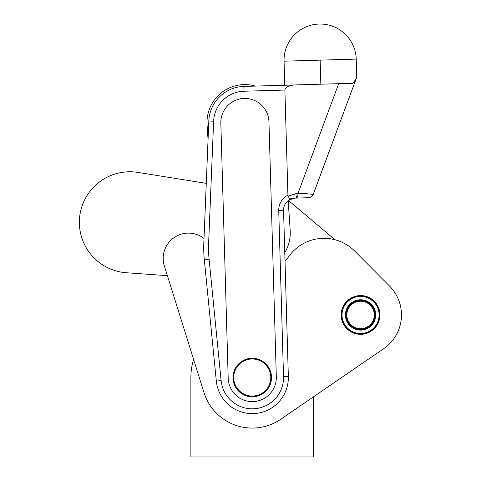 <?xml version="1.0" encoding="UTF-8"?>
<svg xmlns="http://www.w3.org/2000/svg" width="481" height="481" viewBox="0 0 481 481"><rect width="100%" height="100%" fill="white"/><g stroke="black" fill="none" stroke-linecap="round" stroke-linejoin="round"><path stroke-width="0.72" d="M362.872 295.833L362.872 295.833A19.252 19.252 0 0 0 360.702 295.695L360.455 295.695A19.252 19.252 0 0 0 358.285 295.827L358.044 295.857A19.252 19.252 0 0 0 355.904 296.26L355.669 296.32A19.252 19.252 0 0 0 353.601 296.993L353.379 297.084A19.252 19.252 0 0 0 351.407 298.004L351.196 298.124A19.252 19.252 0 0 0 349.356 299.284L349.158 299.429A19.252 19.252 0 0 0 347.48 300.817L347.306 300.98A19.252 19.252 0 0 0 345.815 302.567L345.659 302.753A19.252 19.252 0 0 0 344.378 304.509L344.246 304.714A19.252 19.252 0 0 0 343.2 306.619L343.091 306.842A19.252 19.252 0 0 0 342.292 308.862L342.213 309.097A19.252 19.252 0 0 0 341.672 311.201L341.624 311.441A19.252 19.252 0 0 0 341.354 313.6L341.336 313.84A19.252 19.252 0 0 0 341.336 316.017L341.348 316.257A19.252 19.252 0 0 0 341.618 318.416L341.666 318.656A19.252 19.252 0 0 0 342.201 320.761L342.28 320.995A19.252 19.252 0 0 0 343.079 323.016L343.181 323.238A19.252 19.252 0 0 0 344.228 325.144L344.36 325.348A19.252 19.252 0 0 0 345.635 327.11L345.791 327.296A19.252 19.252 0 0 0 347.276 328.884L347.456 329.052A19.252 19.252 0 0 0 349.128 330.441L349.326 330.585A19.252 19.252 0 0 0 351.16 331.752L351.37 331.866A19.252 19.252 0 0 0 353.343 332.798L353.565 332.888A19.252 19.252 0 0 0 355.633 333.561L355.868 333.622A19.252 19.252 0 0 0 358.008 334.03L358.249 334.061A19.252 19.252 0 0 0 360.419 334.199L360.66 334.199A19.252 19.252 0 0 0 362.836 334.067L363.077 334.036A19.252 19.252 0 0 0 365.211 333.628L365.446 333.567A19.252 19.252 0 0 0 367.514 332.9L367.743 332.81A19.252 19.252 0 0 0 369.715 331.884L369.925 331.77A19.252 19.252 0 0 0 371.765 330.603L371.957 330.465A19.252 19.252 0 0 0 373.635 329.076L373.815 328.914A19.252 19.252 0 0 0 375.306 327.327L375.463 327.14A19.252 19.252 0 0 0 376.743 325.384L376.87 325.174A19.252 19.252 0 0 0 377.922 323.274L378.024 323.052A19.252 19.252 0 0 0 378.83 321.031L378.902 320.797A19.252 19.252 0 0 0 379.449 318.693L379.491 318.452A19.252 19.252 0 0 0 379.768 316.294L379.78 316.053A19.252 19.252 0 0 0 379.786 313.877L379.768 313.636A19.252 19.252 0 0 0 379.497 311.478L379.455 311.237A19.252 19.252 0 0 0 378.914 309.127L378.842 308.898A19.252 19.252 0 0 0 378.042 306.878L377.94 306.656A19.252 19.252 0 0 0 376.894 304.75L376.761 304.545A19.252 19.252 0 0 0 375.487 302.783L375.33 302.591A19.252 19.252 0 0 0 373.839 301.004L373.665 300.841A19.252 19.252 0 0 0 371.987 299.453L371.795 299.308A19.252 19.252 0 0 0 369.955 298.142L369.745 298.022A19.252 19.252 0 0 0 367.779 297.096L367.55 297.005A19.252 19.252 0 0 0 365.482 296.332L365.247 296.272A19.252 19.252 0 0 0 363.113 295.863A19.252 19.252 0 0 1 365.247 296.272L365.482 296.332A19.252 19.252 0 0 1 367.55 297.005L367.779 297.096A19.252 19.252 0 0 1 369.745 298.022L369.955 298.142A19.252 19.252 0 0 1 371.795 299.308L371.987 299.453A19.252 19.252 0 0 1 373.665 300.841L373.839 301.004A19.252 19.252 0 0 1 375.33 302.591L375.487 302.783A19.252 19.252 0 0 1 376.761 304.545L376.894 304.75A19.252 19.252 0 0 1 377.94 306.656L378.042 306.878A19.252 19.252 0 0 1 378.842 308.898L378.914 309.127A19.252 19.252 0 0 1 379.455 311.237L379.497 311.478A19.252 19.252 0 0 1 379.768 313.636L379.786 313.877A19.252 19.252 0 0 1 379.78 316.053L379.768 316.294A19.252 19.252 0 0 1 379.491 318.452L379.449 318.693A19.252 19.252 0 0 1 378.902 320.797L378.83 321.031A19.252 19.252 0 0 1 378.024 323.052L377.922 323.274A19.252 19.252 0 0 1 376.87 325.174L376.743 325.384A19.252 19.252 0 0 1 375.463 327.14L375.306 327.327A19.252 19.252 0 0 1 373.815 328.914L373.635 329.076A19.252 19.252 0 0 1 371.957 330.465L371.765 330.603A19.252 19.252 0 0 1 369.925 331.77L369.715 331.884A19.252 19.252 0 0 1 367.743 332.81L367.514 332.9A19.252 19.252 0 0 1 365.446 333.567L365.211 333.628A19.252 19.252 0 0 1 363.077 334.036L362.836 334.067A19.252 19.252 0 0 1 360.66 334.199L360.419 334.199A19.252 19.252 0 0 1 358.249 334.061L358.008 334.03A19.252 19.252 0 0 1 355.868 333.622L355.633 333.561A19.252 19.252 0 0 1 353.565 332.888L353.343 332.798A19.252 19.252 0 0 1 351.37 331.866L351.16 331.752A19.252 19.252 0 0 1 349.326 330.585L349.128 330.441A19.252 19.252 0 0 1 347.456 329.052L347.276 328.884A19.252 19.252 0 0 1 345.791 327.296L345.635 327.11A19.252 19.252 0 0 1 344.36 325.348L344.228 325.144A19.252 19.252 0 0 1 343.181 323.238L343.079 323.016A19.252 19.252 0 0 1 342.28 320.995L342.201 320.761A19.252 19.252 0 0 1 341.666 318.656L341.618 318.416A19.252 19.252 0 0 1 341.348 316.257L341.336 316.017A19.252 19.252 0 0 1 341.336 313.84L341.354 313.6A19.252 19.252 0 0 1 341.624 311.441L341.672 311.201A19.252 19.252 0 0 1 342.213 309.097L342.292 308.862A19.252 19.252 0 0 1 343.091 306.842L343.2 306.619A19.252 19.252 0 0 1 344.246 304.714L344.378 304.509A19.252 19.252 0 0 1 345.659 302.753L345.815 302.567A19.252 19.252 0 0 1 347.306 300.98L347.48 300.817A19.252 19.252 0 0 1 349.158 299.429L349.356 299.284A19.252 19.252 0 0 1 351.196 298.124L351.407 298.004A19.252 19.252 0 0 1 353.379 297.084L353.601 296.993A19.252 19.252 0 0 1 355.669 296.32L355.904 296.26A19.252 19.252 0 0 1 358.044 295.857L358.285 295.827A19.252 19.252 0 0 1 360.455 295.695L360.702 295.695A19.252 19.252 0 0 1 362.872 295.833M360.558 296.416A18.531 18.531 0 0 1 376.611 324.212A18.531 18.531 0 0 1 344.51 324.212A18.531 18.531 0 0 1 360.558 296.416A18.531 18.531 0 0 0 342.027 314.947A18.531 18.531 0 0 0 360.558 333.477A18.531 18.531 0 0 0 379.094 314.947A18.531 18.531 0 0 0 360.558 296.416A18.531 18.531 0 0 0 344.51 324.212A18.531 18.531 0 0 0 376.611 324.212A18.531 18.531 0 0 0 360.558 296.416A18.531 18.531 0 0 1 376.611 324.212A18.531 18.531 0 0 1 344.51 324.212A18.531 18.531 0 0 1 360.558 296.416M360.558 299.783A15.164 15.164 0 0 1 373.689 322.529A15.164 15.164 0 0 1 347.426 322.529A15.164 15.164 0 0 1 360.558 299.783A15.164 15.164 0 0 0 347.426 322.529A15.164 15.164 0 0 0 373.689 322.529A15.164 15.164 0 0 0 360.558 299.783M360.558 300.505A14.442 14.442 0 0 1 373.064 322.168A14.442 14.442 0 0 1 348.052 322.168A14.442 14.442 0 0 1 360.558 300.505A14.442 14.442 0 0 0 348.052 322.168A14.442 14.442 0 0 0 373.064 322.168A14.442 14.442 0 0 0 360.558 300.505M360.558 301.226A13.721 13.721 0 0 1 372.438 321.807A13.721 13.721 0 0 1 348.677 321.807A13.721 13.721 0 0 1 360.558 301.226A13.721 13.721 0 0 0 348.677 321.807A13.721 13.721 0 0 0 372.438 321.807A13.721 13.721 0 0 0 360.558 301.226M389.556 286.081L354.719 251.082A43.326 43.326 0 0 0 288.131 257.383A43.326 43.326 0 0 1 354.719 251.082L389.556 286.081A40.915 40.915 0 0 1 383.694 348.695L280.832 419.21L383.694 348.695A40.915 40.915 0 0 0 389.556 286.081M285.023 261.442A43.326 43.326 0 0 0 288.131 257.383A43.326 43.326 0 0 1 285.023 261.442M167.4 275.679L204.016 392.628A50.541 50.541 0 0 0 280.832 419.21A50.541 50.541 0 0 1 204.016 392.628L164.075 265.061A19.252 19.252 0 0 1 163.197 259.307L163.197 258.387A25.271 25.271 0 0 1 204.01 238.456A25.271 25.271 0 0 0 163.197 258.387L163.197 259.307A19.252 19.252 0 0 0 164.075 265.061L167.4 275.679L126.293 272.733A50.541 50.541 0 0 1 79.702 216.504A50.541 50.541 0 0 1 137.903 172.408L206.265 183.357L137.903 172.408A50.541 50.541 0 0 0 79.702 216.504A50.541 50.541 0 0 0 126.293 272.733L167.4 275.679L126.293 272.733M379.936 314.947A19.372 19.372 0 0 0 350.871 298.166A19.372 19.372 0 0 0 350.871 331.728A19.372 19.372 0 0 0 379.936 314.947A19.372 19.372 0 0 1 350.871 331.728A19.372 19.372 0 0 1 350.871 298.166A19.372 19.372 0 0 1 379.936 314.947M280.832 419.21L383.694 348.695L280.832 419.21M220.833 123.202A24.068 24.068 0 0 1 244.198 98.449A24.068 24.068 0 0 1 268.951 121.813L276.31 376.827A24.068 24.068 0 0 1 252.946 401.581A24.068 24.068 0 0 1 228.192 378.216L220.833 123.202L228.192 378.216A24.068 24.068 0 0 0 252.946 401.581A24.068 24.068 0 0 0 276.31 376.827L268.951 121.813A24.068 24.068 0 0 0 244.198 98.449A24.068 24.068 0 0 0 220.833 123.202L228.192 378.216L220.833 123.202M288.341 376.485L283.525 376.623A31.289 31.289 0 0 1 254.245 408.748A31.289 31.289 0 0 1 221.116 380.603L216.324 381.078A36.105 36.105 0 0 0 254.551 413.552A36.105 36.105 0 0 0 288.341 376.485A36.105 36.105 0 0 1 254.551 413.552A36.105 36.105 0 0 1 216.324 381.078L221.116 380.603L209.097 259.217L204.311 259.692L216.324 381.078L204.311 259.692L209.097 259.217A115.53 115.53 0 0 1 208.634 243.103L203.824 242.905A120.34 120.34 0 0 0 204.311 259.692A120.34 120.34 0 0 1 203.824 242.905L208.634 243.103A115.53 115.53 0 0 0 209.097 259.217L221.116 380.603A31.289 31.289 0 0 0 254.245 408.748A31.289 31.289 0 0 0 283.525 376.623L288.341 376.485L283.549 210.48L278.739 210.618L283.525 376.623L278.739 210.618A16.847 16.847 0 0 1 287.921 195.124L284.89 90.049L243.993 91.228L243.855 86.418A36.105 36.105 0 0 0 208.82 121.026L213.63 121.224A31.289 31.289 0 0 1 243.993 91.228A31.289 31.289 0 0 0 213.63 121.224L208.634 243.103L213.63 121.224L208.82 121.026L203.824 242.905L208.82 121.026A36.105 36.105 0 0 1 243.855 86.418L243.993 91.228L284.89 90.049C285.431 87.115 288.84 85.408 295.118 84.939L243.855 86.418L295.118 84.939C288.84 85.408 285.431 87.115 284.89 90.049L287.921 195.124A16.847 16.847 0 0 0 278.739 210.618L283.549 210.48L288.341 376.485M276.31 376.827L268.951 121.813L276.31 376.827M290.061 199.441L295.232 198.106L289.364 199.831A12.037 12.037 0 0 0 283.549 210.48A12.037 12.037 0 0 1 289.364 199.831C289.688 199.465 289.291 198.226 288.173 196.116C289.291 198.226 289.688 199.465 289.364 199.831L295.232 198.106A4.816 2.026 -91.7 0 0 297.12 193.236L288.173 196.116L287.921 195.124L288.173 196.116L298.058 193.206L338.678 83.682L295.118 84.939L352.844 83.273L338.678 83.682L298.058 193.206A4.816 2.026 88.3 0 1 296.17 198.076L308.826 197.709A4.816 4.816 0 0 0 313.203 194.571C312.8 194.222 307.75 193.765 298.058 193.206L297.12 193.236A4.816 2.026 88.3 0 1 295.232 198.106L296.17 198.076A4.816 2.026 -91.7 0 0 298.058 193.206C307.75 193.765 312.8 194.222 313.203 194.571A4.816 4.816 0 0 1 308.826 197.709L296.17 198.076L308.826 197.709M289.189 198.28L295.232 198.106C291.492 198.196 288.335 199.892 285.744 203.192L290.049 199.441M320.839 84.193L284.752 85.239L320.839 84.193L320.148 60.137L356.235 59.097A36.105 36.105 0 0 0 319.101 24.05A36.105 36.105 0 0 1 356.235 59.097L284.055 61.177A36.105 36.105 0 0 1 319.101 24.05A36.105 36.105 0 0 0 284.055 61.177L320.148 60.137L320.839 84.193M352.844 83.273L338.678 83.682L352.844 83.273L356.078 78.956L352.844 83.273M313.203 194.571L356.078 78.956L313.179 194.528M356.078 78.956L355.85 79.569L356.078 78.956C356.974 76.539 356.974 76.539 356.078 78.956L356.752 77.134L356.235 59.097M312.253 194.312L312.89 194.426M312.746 194.396L312.295 194.318M312.133 194.294L310.888 194.138M288.173 196.116L297.12 193.236M292.971 204.257L334.938 239.724L292.971 204.257A48.136 48.136 0 0 0 288.173 200.691A48.136 48.136 0 0 1 292.971 204.257L334.938 239.724M208.057 139.64L207.07 125.06A37.909 37.909 0 0 1 255.405 86.087A37.909 37.909 0 0 0 207.07 125.06L208.057 139.64L207.07 125.06M288.173 200.691L290.187 230.411A37.909 37.909 0 0 1 284.764 252.639A37.909 37.909 0 0 0 290.187 230.411L288.173 200.691M206.265 183.357L137.903 172.408M288.173 200.649L290.187 230.411L288.173 200.649M252.248 358.994A18.531 18.531 0 0 0 236.201 386.79A18.531 18.531 0 0 0 268.302 386.79A18.531 18.531 0 0 0 252.248 358.994A18.531 18.531 0 0 1 268.302 386.79A18.531 18.531 0 0 1 236.201 386.79A18.531 18.531 0 0 1 252.248 358.994M252.248 358.267A19.252 19.252 0 0 1 268.927 387.151A19.252 19.252 0 0 1 235.576 387.151A19.252 19.252 0 0 1 252.248 358.267A19.252 19.252 0 0 0 235.576 387.151A19.252 19.252 0 0 0 268.927 387.151A19.252 19.252 0 0 0 252.248 358.267M193.615 359.397A61.376 61.376 0 0 0 190.879 377.525L190.879 456.95L313.624 456.95L313.624 396.729L313.624 456.95L190.879 456.95L190.879 377.525A61.376 61.376 0 0 1 193.615 359.397M190.879 456.95L190.879 377.525M295.232 198.106L294.312 198.166M284.752 85.239L284.055 61.177"/></g></svg>
